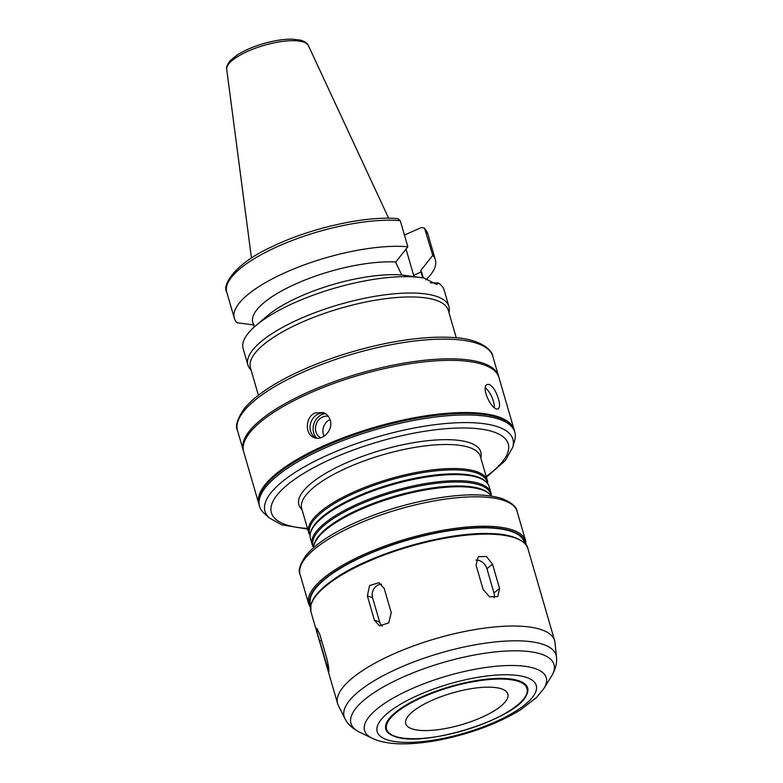 <?xml version="1.0" encoding="UTF-8"?>
<svg xmlns="http://www.w3.org/2000/svg" width="783" height="783" viewBox="0 0 783 783"><rect width="100%" height="100%" fill="white"/><g stroke="black" fill="none" stroke-linecap="round" stroke-linejoin="round"><path stroke-width="1.17" d="M319.856 634.553L326.912 658.826L328.694 667.596L328.791 671.843L317.144 632.449L316.831 628.25L319.856 634.553M384.208 588.434L391.255 612.707L388.691 622.974L379.452 625.823L374.421 620.185L367.364 595.922L369.596 585.527L378.923 582.718L384.208 588.434M381.438 584.147A9.973 8.682 -70.9 0 0 372.571 597.723L379.628 621.986A9.973 8.682 -70.9 0 0 382.27 626.214M492.507 564.171L499.554 588.434L497.792 596.509L489.561 596.852L483.101 589.393L476.054 565.13L478.159 556.782L486.38 556.449L492.507 564.171L486.928 568.703A9.973 7.634 50.9 0 0 475.995 560.09M494.132 597.84A9.973 7.634 50.9 0 0 493.975 592.976L486.928 568.703M315.989 438.079A13.291 11.569 109.1 0 1 310.107 425.893A13.291 11.569 109.1 0 1 318.28 414.031A13.291 11.569 109.1 0 1 324.642 413.209M316.772 438.186A14.182 12.342 109.1 0 1 321.911 414.559A14.182 12.342 109.1 0 1 325.317 413.59M320.619 437.814A11.51 10.022 109.1 0 1 315.539 427.254A11.51 10.022 109.1 0 1 322.616 416.996A11.51 10.022 109.1 0 1 328.302 416.311M324.084 436.219A11.51 10.022 109.1 0 1 330.034 419.561M330.25 420.217C333.48 429.789 322.88 441.142 314.492 437.697C304.851 435.113 304.89 416.899 315.187 412.964L323.173 412.572C326.658 413.864 329.017 416.409 330.25 420.217M485.382 387.898A13.291 5.08 -114 0 1 494.318 407.571M498.448 398.978C499.985 404.39 499.887 407.649 498.154 408.765C492.654 412.122 479.959 386.88 487.359 384.473L489.297 384.453C493.075 386.557 496.128 391.402 498.448 398.978M448.962 312.632L449.139 311.654A104.677 32.504 163.8 0 0 448.933 306.564L444.167 290.18A104.677 32.504 163.8 0 0 438.137 282.927L436.718 284.513L424.102 278.073A104.677 32.504 163.8 0 0 421.391 277.642L401.728 274.98L396.188 263.411L395.777 262.011L407.845 246.762A104.677 32.504 163.8 0 0 293.126 269.205A104.677 32.504 163.8 0 0 234.313 318.25A104.677 32.504 163.8 0 0 236.926 322.733L254.084 324.994M448.933 306.564A104.677 32.504 163.8 0 0 339.333 304.548A104.677 32.504 163.8 0 0 247.888 364.966A104.677 32.504 163.8 0 0 250.443 369.38L251.108 370.114M421.391 277.642A104.677 32.504 163.8 0 0 255.64 325.797A104.677 32.504 163.8 0 0 243.121 348.592L247.888 364.966M430.307 282.898L438.137 282.927M423.309 277.936L421.949 273.238A88.068 27.346 163.8 0 0 420.677 270.615L422.673 277.838M426.001 279.776A104.677 32.504 163.8 0 0 435.358 259.848A104.677 32.504 163.8 0 0 432.745 255.366L420.677 270.615M404.449 235.066L421.381 227.54L424.513 228.107L432.745 255.366M406.025 249.063L413.659 275.322A26.749 10.218 -114 0 1 414.011 276.585M407.845 246.762L400.27 220.669L397.921 218.682M514.255 430.18A132.924 41.284 163.8 0 0 514.128 429.72L498.967 377.543A132.924 41.284 163.8 0 0 359.798 374.988A132.924 41.284 163.8 0 0 243.67 451.722L258.83 503.89A132.924 41.284 163.8 0 0 258.967 504.34M514.128 429.72A132.924 41.284 163.8 0 0 374.959 427.166A132.924 41.284 163.8 0 0 258.83 503.89M486.4 477.209L505.211 460.668L512.796 447.191L514.715 440.291A132.924 41.284 163.8 0 0 514.832 432.147L514.392 430.63A132.924 41.284 163.8 0 0 375.223 428.076A132.924 41.284 163.8 0 0 259.095 504.8L259.535 506.317A132.924 41.284 163.8 0 0 263.998 513.129L269.323 517.935L281.743 524.845L307.69 529.122M514.832 432.147A132.924 41.284 163.8 0 0 375.664 429.593A132.924 41.284 163.8 0 0 259.535 506.317M480.87 458.202L481.105 455.461A94.714 29.411 163.8 0 0 381.624 450.088A94.714 29.411 163.8 0 0 300.496 507.932L302.169 510.115M487.721 483.777A93.05 28.893 163.8 0 0 487.378 480.586L480.39 456.538A93.05 28.893 163.8 0 0 382.975 454.747A93.05 28.893 163.8 0 0 301.68 508.461L308.668 532.509A93.05 28.893 163.8 0 0 310.088 535.386M487.378 480.586A93.05 28.893 163.8 0 0 389.963 478.795A93.05 28.893 163.8 0 0 308.668 532.509M487.535 483.522L487.046 481.819A92.384 28.687 163.8 0 0 390.326 480.048A92.384 28.687 163.8 0 0 309.618 533.37L310.107 535.073M491.244 495.903A93.05 28.893 163.8 0 0 490.902 492.722L489.14 486.654A93.05 28.893 163.8 0 0 486.018 481.888L485.098 481.056A92.384 28.687 163.8 0 0 391.48 484.011A92.384 28.687 163.8 0 0 310.851 531.677L310.518 532.871A93.05 28.893 163.8 0 0 310.43 538.567L312.192 544.635A93.05 28.893 163.8 0 0 313.611 547.513M486.018 481.888A93.05 28.893 163.8 0 0 391.725 484.863A93.05 28.893 163.8 0 0 310.518 532.871M490.902 492.722A93.05 28.893 163.8 0 0 393.487 490.931A93.05 28.893 163.8 0 0 312.192 544.635M491.068 495.659L490.569 493.956A92.384 28.687 163.8 0 0 393.849 492.174A92.384 28.687 163.8 0 0 313.141 545.506L313.631 547.209M491.342 496.05A93.05 28.893 163.8 0 0 489.541 494.014L488.621 493.182A92.384 28.687 163.8 0 0 395.004 496.138A92.384 28.687 163.8 0 0 314.375 543.813L314.042 545.007A93.05 28.893 163.8 0 0 313.601 547.689M489.541 494.014A93.05 28.893 163.8 0 0 395.249 496.999A93.05 28.893 163.8 0 0 314.042 545.007M524.61 543.216L524.316 542.218A111.323 34.569 163.8 0 0 407.767 540.084A111.323 34.569 163.8 0 0 310.508 604.339L310.792 605.337M555.03 642.637A112.987 35.088 163.8 0 0 554.638 640.651A112.987 35.088 163.8 0 0 436.356 638.468A112.987 35.088 163.8 0 0 337.639 703.692A112.987 35.088 163.8 0 0 338.383 705.581L344.892 718.5A110.344 34.266 163.8 0 1 440.565 652.963A110.344 34.266 163.8 0 1 556.459 657.035L555.03 642.637M390.766 734.708L394.475 736.343C422.429 748.254 516.398 719.195 526.411 695.304A73.856 22.932 163.8 0 0 450.323 686.544A73.856 22.932 163.8 0 0 390.766 734.708A73.856 22.932 163.8 0 0 394.348 736.294M411.907 728.826A53.166 16.512 163.8 0 0 471.797 721.349A53.166 16.512 163.8 0 0 507.864 694.041A53.166 16.512 163.8 0 0 452.202 693.014A53.166 16.512 163.8 0 0 405.751 723.707A53.166 16.512 163.8 0 0 411.907 728.826M395.777 262.011A88.068 27.346 163.8 0 0 300.359 281.919A88.068 27.346 163.8 0 0 252.811 322.371L254.181 327.079M401.728 274.98A88.068 27.346 163.8 0 0 267.062 316.019L255.64 325.797M456.264 337.767L448.277 310.274A103.013 31.995 163.8 0 0 340.429 308.296A103.013 31.995 163.8 0 0 250.423 367.756L258.41 395.249M328.292 664.894L326.531 665.344M321.598 640.543L319.474 641.081M379.628 621.986L374.421 620.185M372.571 597.723L367.364 595.922M493.975 592.976L499.554 588.434M424.513 228.107L427.782 233.755A104.677 32.504 163.8 0 0 425.169 229.282M413.659 275.322L421.088 272.024M498.732 376.819L498.526 376.026A132.924 41.284 163.8 0 0 359.358 373.471A132.924 41.284 163.8 0 0 243.229 450.205L243.484 450.979M512.796 447.191A129.087 40.09 163.8 0 0 377.758 436.806A129.087 40.09 163.8 0 0 269.323 517.935M486.194 476.514A123.332 38.298 163.8 0 0 472.863 428.281A123.332 38.298 163.8 0 0 317.79 465.484A123.332 38.298 163.8 0 0 285.678 524.63A123.332 38.298 163.8 0 0 307.484 528.437M300.095 574.468C297.941 570.533 299.958 564.132 306.124 555.284C314.433 545.379 328.361 535.66 347.897 526.127C372.297 514.431 398.85 505.681 427.557 499.867C459.562 493.701 484.237 493.212 501.59 498.409C511.602 502.549 516.78 506.885 517.103 511.426A112.987 35.088 163.8 0 0 398.811 509.253A112.987 35.088 163.8 0 0 300.095 574.468L308.649 603.889L310.479 607.637M517.103 511.426L525.647 540.847A112.987 35.088 163.8 0 0 407.356 538.675A112.987 35.088 163.8 0 0 308.649 603.889M525.334 544.009A111.989 34.775 163.8 0 0 407.708 539.879A111.989 34.775 163.8 0 0 310.606 606.394M518.209 539.184A111.989 34.775 163.8 0 0 409.47 545.947A111.989 34.775 163.8 0 0 314.042 598.496M310.939 611.777L310.88 604.965C312.936 597.106 320.394 588.708 333.245 579.753C368.411 554.217 447.152 530.962 492.341 533.663C515.243 534.055 527.85 543.157 527.938 548.736A112.987 35.088 163.8 0 0 409.646 546.563A112.987 35.088 163.8 0 0 310.939 611.777L337.639 703.692M543.95 688.404A94.596 29.372 163.8 0 0 447.23 675.915A94.596 29.372 163.8 0 0 372.258 738.291L376.926 740.199C384.512 742.705 393.262 743.928 403.157 743.85C413.962 743.83 425.756 742.607 438.549 740.199C470.035 733.974 497.283 723.913 520.274 710.015L536.502 697.526L543.95 688.404L551.418 676.385A105.725 32.837 163.8 0 0 443.315 662.438A105.725 32.837 163.8 0 0 359.514 732.144C352.242 728.386 347.368 723.844 344.892 718.5M386.763 739.661A82.841 25.731 163.8 0 0 525.08 704.563A82.841 25.731 163.8 0 0 458.309 681.474A82.841 25.731 163.8 0 0 386.763 739.661M395.072 736.314A73.113 22.707 163.8 0 0 517.142 705.336A73.113 22.707 163.8 0 0 458.212 684.968A73.113 22.707 163.8 0 0 395.072 736.314M226.718 69.335C226.062 67.191 227.344 64.196 230.564 60.369L236.926 55.211C244.022 50.611 252.87 46.745 263.47 43.623C274.07 40.579 283.603 39.091 292.069 39.15L300.359 40.099C305.106 41.597 307.778 43.437 308.394 45.6A42.576 13.223 163.8 0 0 264.037 45.375A42.576 13.223 163.8 0 0 226.718 69.335L251.46 258.116M400.27 220.669A104.677 32.504 163.8 0 0 285.541 243.121A104.677 32.504 163.8 0 0 226.737 292.167C221.628 285.12 235.654 262.951 272.122 246.674C310.401 227.98 366.004 215.531 397.921 218.672M237.503 430.484C235.057 426.148 237.288 418.905 244.198 408.746C253.878 397.01 270.37 385.451 293.674 374.068C322.469 360.268 353.799 349.942 387.673 343.081C412.621 338.207 434.33 336.347 452.799 337.493C480.175 338.726 492.341 350.011 492.801 356.314A132.924 41.284 163.8 0 0 353.632 353.759A132.924 41.284 163.8 0 0 237.503 430.484L243.229 450.205M427.782 233.755L435.358 259.848M526.107 544.988L525.647 540.847M527.938 548.736L554.638 640.651M551.418 676.385C555.548 669.328 557.222 662.878 556.459 657.035M372.258 738.291L359.514 732.144M308.394 45.6L388.652 218.251M226.737 292.167L234.313 318.25M492.801 356.314L498.526 376.026"/></g></svg>
